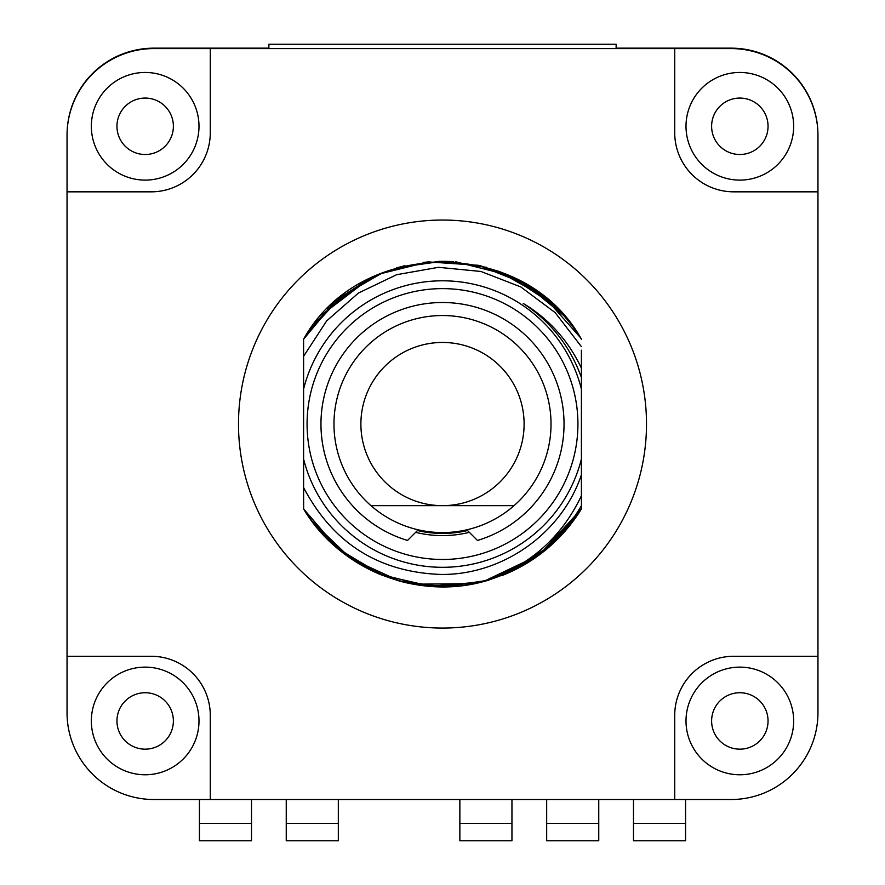 <?xml version="1.0" encoding="UTF-8"?>
<svg xmlns="http://www.w3.org/2000/svg" width="885" height="885" viewBox="0 0 885 885"><rect width="100%" height="100%" fill="white"/><g stroke="black" fill="none" stroke-linecap="round" stroke-linejoin="round"><path stroke-width="1.33" d="M674.724 48.587L674.724 132.794A59.029 59.029 0 0 0 733.753 191.835L817.961 191.835L817.961 135.405A86.807 86.807 0 0 0 731.154 48.587L210.276 48.587L210.276 132.794A59.029 59.029 0 0 1 151.246 191.835L67.039 191.835L67.039 656.272L151.246 656.272A59.029 59.029 0 0 1 210.276 715.301L210.276 799.509L674.724 799.509L674.724 715.301A59.029 59.029 0 0 1 733.753 656.272L817.961 656.272L817.961 191.835M149.078 48.719L149.078 48.288A86.807 86.807 0 0 0 67.171 130.195L67.194 130.195M268.874 48.155L153.846 48.155A86.807 86.807 0 0 0 149.078 48.288M616.126 48.155L731.154 48.155A86.807 86.807 0 0 1 735.922 48.288L735.922 48.719M210.276 48.587L153.846 48.587A86.807 86.807 0 0 0 67.039 135.405L67.039 191.835M67.039 656.272L67.039 712.702A86.807 86.807 0 0 0 153.846 799.509L210.276 799.509M674.724 799.509L731.154 799.509A86.807 86.807 0 0 0 817.961 712.702L817.961 656.272M817.806 130.195L817.828 130.195A86.807 86.807 0 0 0 735.922 48.288M91.343 126.289A53.819 53.819 0 0 0 145.173 180.109A53.819 53.819 0 0 0 198.992 126.289A53.819 53.819 0 0 0 145.173 72.459A53.819 53.819 0 0 0 91.343 126.289M116.953 126.289A28.209 28.209 0 0 1 145.173 98.069A28.209 28.209 0 0 1 173.383 126.289A28.209 28.209 0 0 1 145.173 154.499A28.209 28.209 0 0 1 116.953 126.289M686.008 720.954A53.819 53.819 0 0 0 739.827 774.773A53.819 53.819 0 0 0 793.657 720.954A53.819 53.819 0 0 0 739.827 667.124A53.819 53.819 0 0 0 686.008 720.954M711.617 720.954A28.209 28.209 0 0 1 739.827 692.734A28.209 28.209 0 0 1 768.047 720.954A28.209 28.209 0 0 1 739.827 749.164A28.209 28.209 0 0 1 711.617 720.954M91.343 720.954A53.819 53.819 0 0 0 145.173 774.773A53.819 53.819 0 0 0 198.992 720.954A53.819 53.819 0 0 0 145.173 667.124A53.819 53.819 0 0 0 91.343 720.954M116.953 720.954A28.209 28.209 0 0 1 145.173 692.734A28.209 28.209 0 0 1 173.383 720.954A28.209 28.209 0 0 1 145.173 749.164A28.209 28.209 0 0 1 116.953 720.954M251.517 799.509L251.517 840.75L199.424 840.75L199.424 799.509M338.324 799.509L338.324 840.75L286.242 840.75L286.242 799.509M511.95 799.509L511.95 840.75L459.857 840.75L459.857 799.509M598.758 799.509L598.758 840.75L546.676 840.75L546.676 799.509M685.576 799.509L685.576 840.75L633.483 840.75L633.483 799.509M268.874 48.587L268.874 44.25L616.126 44.25L616.126 48.587M686.008 126.289A53.819 53.819 0 0 0 739.827 180.109A53.819 53.819 0 0 0 793.657 126.289A53.819 53.819 0 0 0 739.827 72.459A53.819 53.819 0 0 0 686.008 126.289M711.617 126.289A28.209 28.209 0 0 1 739.827 98.069A28.209 28.209 0 0 1 768.047 126.289A28.209 28.209 0 0 1 739.827 154.499A28.209 28.209 0 0 1 711.617 126.289M646.504 424.048A204.004 204.004 0 0 0 442.5 220.044A204.004 204.004 0 0 0 238.496 424.048A204.004 204.004 0 0 0 442.5 628.062A204.004 204.004 0 0 0 646.504 424.048M303.599 476.982L303.599 508.919A162.774 162.774 0 0 0 383.371 575.704M397.697 580.538A162.774 162.774 0 0 0 487.303 580.538M501.629 575.704A162.774 162.774 0 0 0 581.401 508.919L581.401 505.777L581.401 508.919L539.341 554.884L483.077 581.688L539.341 554.884L581.401 508.919L539.341 554.884L483.077 581.688L487.071 580.604M332.273 304.274L303.599 339.187L303.599 368.514M303.599 378.437L303.599 468.331M564.055 315.801L552.97 304.506M540.934 294.417L528.068 285.578M453.74 261.672L443.938 261.285M429.181 261.827L423.063 262.447M404.921 265.677L396.602 267.878M373.193 276.773L369.211 278.709M581.401 495.766C561.389 537.969 528.611 566.61 483.066 581.688C526.044 569.332 558.822 544.032 581.401 505.777L581.401 469.017M581.401 464.249L581.401 385.229M581.401 381.723L581.401 359.476M581.401 389.057A143.237 143.237 0 0 0 303.599 389.057L303.599 459.049A143.237 143.237 0 0 0 581.401 459.049L581.401 377.475C570.128 346.289 550.736 321.609 523.256 303.433C548.91 318.899 568.292 340.459 581.401 368.138L581.401 350.206M581.401 459.049L581.401 474.814C561.997 532.947 503.034 575.106 440.951 574.453C378.669 572.186 332.893 543.224 303.599 487.569L303.599 459.049M561.178 535.447L581.401 508.919L581.401 497.923L581.401 508.919L581.401 497.956L581.401 508.919L581.401 497.956L581.401 508.919L547.273 548.623L502.293 575.438M581.401 368.138L581.401 381.922L581.401 368.138M581.401 346.632L555.149 312.604L520.811 286.939L480.953 271.474L438.517 267.314L396.646 274.704L358.414 293.046L326.62 320.945L303.599 356.29L303.599 339.187L333.8 302.891L373.149 276.795M303.599 389.057L303.599 339.187C360.173 236.66 524.827 236.66 581.401 339.187L572.695 326.366M483.066 581.688L431.659 586.467L381.335 574.896L337.163 548.147L303.599 508.919L337.838 548.711L382.962 575.549L337.838 548.711L303.599 508.919C339.066 569.011 415.751 600.119 483.066 581.688L440.586 586.81L398.228 580.693L440.586 586.81L483.066 581.688L431.648 586.467L381.335 574.896L337.163 548.147L303.599 508.919L303.599 476.595M303.644 508.975L303.599 476.318M478.597 582.772L428.218 586.202L379.211 574.011L336.289 547.406L303.599 508.919L303.599 476.23L303.599 508.919C313.002 524.274 324.629 537.715 338.468 549.242L304.551 510.457M574.575 519.196L550.647 545.702M538.888 555.216L502.16 575.493M488.255 580.261L444.303 586.81L400.219 581.235M385.462 576.5L344.907 554.32L385.451 576.5M400.153 581.224L444.436 586.81L488.575 580.173L539.684 554.63M504.937 574.376L544.894 550.592L576.489 516.475M550.846 545.525L504.019 574.752M474.625 583.624L413.317 584.188M399.777 581.113L350.991 558.667L312.173 521.564L341.787 551.93L378.26 573.613M547.527 548.412L540.226 554.22M474.515 583.646L413.406 584.2M581.401 508.919L539.75 554.585L484.073 581.423M379.399 274.007L428.274 261.905L478.519 265.312L525.314 283.919L564.188 315.945M314.197 323.888L339.254 298.212L369.333 278.653L327.483 308.876M398.604 267.314L439.48 261.307L480.544 265.788L519.163 280.457L552.837 304.385L507.846 274.969L455.731 261.816L507.835 274.969L552.837 304.385M563.114 314.75L572.816 326.521L563.114 314.75M321.897 314.739L369.344 278.642L327.262 309.097M428.097 261.916L382.818 272.613L429.114 261.827M552.76 304.318L507.846 274.969L455.83 261.827M307.825 332.638L303.599 339.187M309.086 330.802L341.654 296.276L382.807 272.624L428.871 261.849M580.427 337.616L544.706 297.371L497.801 270.965C533.423 284.218 561.278 306.962 581.401 339.187M486.451 267.325L441.947 261.285L397.487 267.624M382.829 272.613L340.714 297.028L307.703 332.815M397.077 267.746L441.715 261.285L486.418 267.314M307.073 424.048A135.427 135.427 0 0 1 442.5 288.621A135.427 135.427 0 0 1 577.927 424.048A135.427 135.427 0 0 1 442.5 559.475A135.427 135.427 0 0 1 307.073 424.048M415.651 532.327A111.554 111.554 0 0 0 469.349 532.327M466.826 529.805L477.469 540.447A121.533 121.533 0 0 0 541.355 353.347A121.533 121.533 0 0 0 343.645 353.347A121.533 121.533 0 0 0 407.531 540.447L418.174 529.805M442.5 315.536A108.512 108.512 0 0 0 370.97 505.656A108.512 108.512 0 0 0 514.03 505.656L370.97 505.656L514.03 505.656A108.512 108.512 0 0 0 442.5 315.536M442.5 342.451A81.608 81.608 0 0 1 524.108 424.048A81.608 81.608 0 0 1 442.5 505.656A81.608 81.608 0 0 1 360.892 424.048A81.608 81.608 0 0 1 442.5 342.451M417.443 530.524A109.386 109.386 0 0 0 467.557 530.524M251.517 823.393L199.424 823.393M338.324 823.393L286.242 823.393M511.95 823.393L459.857 823.393M598.758 823.393L546.676 823.393M685.576 823.393L633.483 823.393"/></g></svg>
